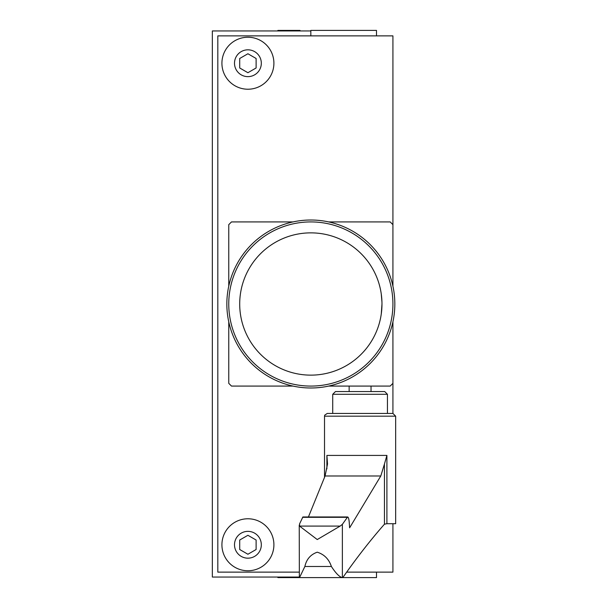 <?xml version="1.0" encoding="UTF-8"?>
<svg xmlns="http://www.w3.org/2000/svg" width="608" height="608" viewBox="0 0 608 608"><rect width="100%" height="100%" fill="white"/><g stroke="black" fill="none" stroke-linecap="round" stroke-linejoin="round"><path stroke-width="0.91" d="M376.504 35.872L376.504 30.4L310.84 30.4L310.84 35.872L310.84 30.947L212.344 30.947L212.344 577.053L299.242 577.053M324.52 477.181L324.52 416.176L395.656 416.176L395.656 523.701L386.901 523.701L384.446 524.202C370.606 539.942 356.866 557.544 343.224 577.007L342.327 577.6L376.504 577.6L376.504 572.128M239.704 540.026L239.704 549.51L247.912 554.245L256.12 549.51L256.12 540.026L247.912 535.291L239.704 540.026M247.912 53.755L239.704 58.49L239.704 67.974L247.912 72.709L256.12 67.974L256.12 58.49L247.912 53.755M392.92 286.163L392.92 35.872L217.816 35.872L217.816 572.128L299.242 572.128M346.826 572.128L392.92 572.128L392.92 523.701M395.656 416.176L392.92 413.44L392.92 321.837M247.912 89.224A25.992 25.992 0 0 0 270.423 50.236A25.992 25.992 0 0 0 225.401 50.236A25.992 25.992 0 0 0 247.912 89.224A25.992 25.992 0 0 0 270.423 50.236A25.992 25.992 0 0 0 225.401 50.236A25.992 25.992 0 0 0 247.912 89.224M247.912 570.76A25.992 25.992 0 0 0 270.423 531.772A25.992 25.992 0 0 0 225.401 531.772A25.992 25.992 0 0 0 247.912 570.76A25.992 25.992 0 0 0 270.423 531.772A25.992 25.992 0 0 0 225.401 531.772A25.992 25.992 0 0 0 247.912 570.76M392.92 224.656L390.184 221.92L328.677 221.92M293.003 221.92L231.496 221.92L228.76 224.656L228.76 286.163M228.76 321.837L228.76 383.344L231.496 386.08L293.003 386.08M328.677 386.08L390.184 386.08L392.92 383.344M381.976 304L381.269 314.024M381.239 314.207L381.946 306.052M381.946 301.933L381.239 293.793M310.84 375.136A71.136 71.136 0 0 0 372.446 268.432A71.136 71.136 0 0 0 249.234 268.432A71.136 71.136 0 0 0 310.84 375.136M310.84 386.08A82.08 82.08 0 0 0 381.923 262.96A82.08 82.08 0 0 0 239.757 262.96A82.08 82.08 0 0 0 310.84 386.08M310.84 387.995A83.995 83.995 0 0 0 383.58 262.002A83.995 83.995 0 0 0 238.1 262.002A83.995 83.995 0 0 0 310.84 387.995M326.899 468.897L326.899 455.415L327.53 464.018L325.082 475.988L308.423 516.967M384.446 524.202L384.446 464.018L386.901 455.415L326.899 455.415M299.554 526.095L299.577 523.876L302.89 516.967L347.639 516.967L342.365 524.339L340.146 526.095L299.554 526.095L317.247 539.554L340.146 526.095M304.874 566.489C306.447 559.299 310.574 554.526 317.254 552.186C324.262 554.42 328.974 559.185 331.39 566.489L304.874 566.489L299.577 577.509M299.242 525.122L299.349 577.6L342.327 577.6M342.365 524.339L342.365 577.6C339.492 577.03 335.836 573.329 331.39 566.489M384.446 464.018L380.79 475.988L349.63 527.805L349.243 522.394C348.825 518.024 348.126 516.329 347.145 517.324L302.556 517.324M392.92 413.44L327.256 413.44L324.718 415.15L324.52 416.176M387.448 413.44L332.728 413.44L332.728 394.288L387.448 394.288L387.448 413.44M387.448 394.288L384.712 391.552L335.464 391.552L332.728 394.288M277.408 577.053L277.955 577.6L299.949 577.6M288.952 30.4L277.955 30.4L277.408 30.947L277.955 30.4L299.949 30.4L288.952 30.4M247.912 76.638A13.406 13.406 0 0 0 259.525 56.529A13.406 13.406 0 0 0 236.299 56.529A13.406 13.406 0 0 0 247.912 76.638M247.912 558.174A13.406 13.406 0 0 0 259.525 538.065A13.406 13.406 0 0 0 236.299 538.065A13.406 13.406 0 0 0 247.912 558.174M386.901 523.701L386.901 455.415M380.79 475.988L325.082 475.988M371.032 391.552L371.032 386.08M349.144 391.552L349.144 386.08M299.949 30.4L300.496 30.947L299.949 30.4"/></g></svg>
